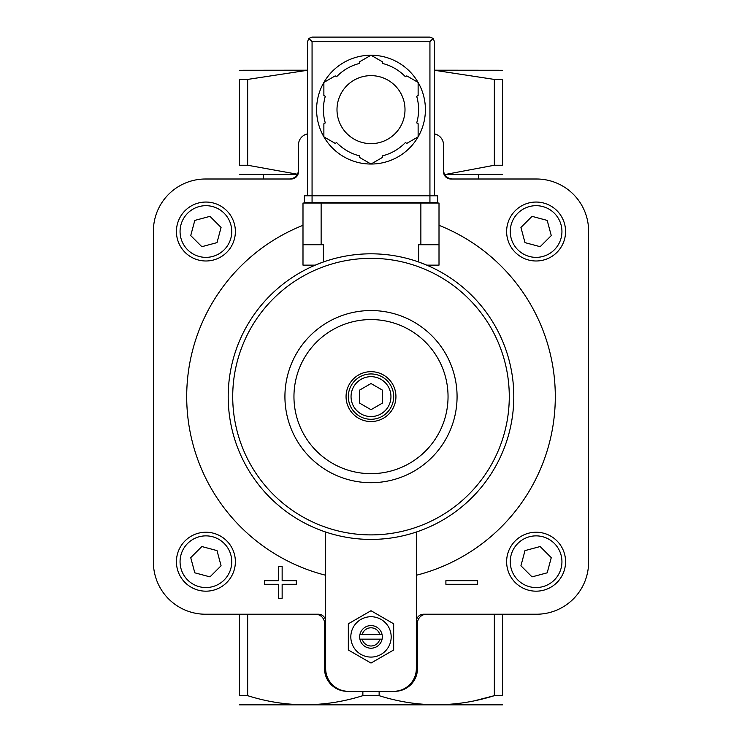 <?xml version="1.0" encoding="UTF-8"?>
<svg xmlns="http://www.w3.org/2000/svg" width="742" height="742" viewBox="0 0 742 742"><rect width="100%" height="100%" fill="white"/><g stroke="black" fill="none" stroke-linecap="round" stroke-linejoin="round"><path stroke-width="1.11" d="M247.661 79.422L239.527 79.422C239.527 67.364 239.527 67.364 239.527 79.422L239.527 165.243C239.527 177.301 239.527 177.301 239.527 165.243L247.661 165.243L297.384 174.222L247.661 165.243L247.661 79.422L307.531 70.277M325.664 575.254A184.304 184.304 0 0 1 302.996 225.318M439.004 225.318A184.304 184.304 0 0 1 416.336 575.254M434.469 133.894A11.334 11.334 0 0 1 443.54 144.996L443.54 171.745A7.253 7.253 0 0 0 450.793 178.998L536.475 178.998A52.135 52.135 0 0 1 588.61 231.142L588.61 562.093A52.135 52.135 0 0 1 536.475 614.228L423.589 614.228A7.253 7.253 0 0 0 416.336 621.481M307.531 133.894A11.334 11.334 0 0 0 298.46 144.996L298.46 171.745A7.253 7.253 0 0 1 291.207 178.998L205.525 178.998A52.135 52.135 0 0 0 153.39 231.142L153.39 562.093A52.135 52.135 0 0 0 205.525 614.228L318.411 614.228A7.253 7.253 0 0 1 325.664 621.481M325.664 532.033L325.664 668.635A22.668 22.668 0 0 0 348.332 691.303L394.8 691.303A22.668 22.668 0 0 0 417.468 668.635L417.468 623.299A9.071 9.071 0 0 1 426.539 614.228M393.668 691.303A22.668 22.668 0 0 0 416.336 668.635L416.336 532.033M239.527 174.407L297.245 174.472M444.755 174.472L502.473 174.407M502.473 165.243C502.473 177.301 502.473 177.301 502.473 165.243L502.473 79.422C502.473 67.364 502.473 67.364 502.473 79.422L494.339 79.422L494.339 165.243L502.473 165.243M494.339 165.243L447.463 174.064M239.527 614.228L239.527 695.671C239.527 707.729 239.527 707.729 239.527 695.671L247.661 695.671C285.874 707.738 324.273 707.738 362.866 695.671L379.134 695.671C417.347 707.738 455.755 707.738 494.339 695.671L475.093 700.634M289.399 178.998A9.071 9.071 0 0 0 298.46 169.937M443.54 169.937A9.071 9.071 0 0 0 452.601 178.998M434.469 70.277L494.339 79.422M379.134 695.671L379.134 691.303M362.866 695.671L362.866 691.303M394.8 691.303L382.334 691.303M502.473 614.228L502.473 695.671C502.473 707.729 502.473 707.729 502.473 695.671L494.339 695.671L494.339 614.228M247.661 695.671L247.661 614.228M359.666 691.303L348.332 691.303M502.473 704.835L239.527 704.835M434.469 70.193L502.473 70.258M239.527 70.258L307.531 70.193M347.2 691.303A22.668 22.668 0 0 1 324.532 668.635L324.532 623.299A9.071 9.071 0 0 0 315.461 614.228M371 409.705L359.666 403.156L359.666 390.069L371 383.531L382.334 390.069L382.334 403.156L371 409.705M371 373.949A22.668 22.668 0 0 1 390.635 407.952A22.668 22.668 0 0 1 351.365 407.952A22.668 22.668 0 0 1 371 373.949M371 371.677A24.931 24.931 0 0 1 392.592 409.083A24.931 24.931 0 0 1 349.408 409.083A24.931 24.931 0 0 1 371 371.677M371 319.57A77.047 77.047 0 0 1 437.724 435.137A77.047 77.047 0 0 1 304.276 435.137A77.047 77.047 0 0 1 371 319.57M371 310.546A86.072 86.072 0 0 1 445.543 439.654A86.072 86.072 0 0 1 296.457 439.654A86.072 86.072 0 0 1 371 310.546M348.332 623.809L348.332 649.983L371 663.07L393.668 649.983L393.668 623.809L371 610.722L348.332 623.809M362.179 634.633A9.108 9.108 0 0 1 379.821 634.633L359.898 634.633A11.334 11.334 0 0 1 382.102 634.633L379.821 634.633M379.821 639.159L362.179 639.159A9.108 9.108 0 0 0 379.821 639.159L382.102 639.159A11.334 11.334 0 0 1 359.898 639.159L362.179 639.159M382.102 639.159A11.334 11.334 0 0 0 382.102 634.633M359.898 634.633A11.334 11.334 0 0 0 359.898 639.159M371 616.723A20.173 20.173 0 0 1 388.474 646.987A20.173 20.173 0 0 1 353.526 646.987A20.173 20.173 0 0 1 371 616.723M445.896 580.68L445.896 584.306L477.635 584.306L477.635 580.68L445.896 580.68M264.551 580.68L264.551 584.306L278.519 584.306L278.519 598.265L282.145 598.265L282.145 584.306L296.29 584.306L296.29 580.68L282.145 580.68L282.145 566.536L278.519 566.536L278.519 580.68L264.551 580.68M536.095 591.179A29.467 29.467 0 0 0 561.62 546.975A29.467 29.467 0 0 0 510.579 546.975A29.467 29.467 0 0 0 536.095 591.179A29.467 29.467 0 0 0 561.62 546.975A29.467 29.467 0 0 0 510.579 546.975A29.467 29.467 0 0 0 536.095 591.179M547.197 572.815L551.269 557.65L540.157 546.539L524.993 550.601L520.93 565.775L532.033 576.877L547.197 572.815M205.905 260.989A29.467 29.467 0 0 0 231.421 216.785A29.467 29.467 0 0 0 180.38 216.785A29.467 29.467 0 0 0 205.905 260.989A29.467 29.467 0 0 0 231.421 216.785A29.467 29.467 0 0 0 180.38 216.785A29.467 29.467 0 0 0 205.905 260.989M217.007 242.625L221.07 227.451L209.967 216.349L194.803 220.411L190.731 235.585L201.843 246.687L217.007 242.625M205.905 591.179A29.467 29.467 0 0 0 231.421 546.975A29.467 29.467 0 0 0 180.38 546.975A29.467 29.467 0 0 0 205.905 591.179A29.467 29.467 0 0 0 231.421 546.975A29.467 29.467 0 0 0 180.38 546.975A29.467 29.467 0 0 0 205.905 591.179M194.803 572.815L209.967 576.877L221.07 565.775L217.007 550.601L201.843 546.539L190.731 557.65L194.803 572.815M536.095 260.989A29.467 29.467 0 0 0 561.62 216.785A29.467 29.467 0 0 0 510.579 216.785A29.467 29.467 0 0 0 536.095 260.989A29.467 29.467 0 0 0 561.62 216.785A29.467 29.467 0 0 0 510.579 216.785A29.467 29.467 0 0 0 536.095 260.989M524.993 242.625L540.157 246.687L551.269 235.585L547.197 220.411L532.033 216.349L520.93 227.451L524.993 242.625M315.248 265.144L323.401 261.972L323.401 244.739L302.996 244.739L302.996 265.144L315.248 265.144M418.599 261.972L426.752 265.144L439.004 265.144L439.004 244.739L418.599 244.739L418.599 261.972M371 253.81A142.807 142.807 0 0 1 494.673 468.017A142.807 142.807 0 0 1 247.327 468.017A142.807 142.807 0 0 1 371 253.81A142.807 142.807 0 0 1 494.673 468.017A142.807 142.807 0 0 1 247.327 468.017A142.807 142.807 0 0 1 371 253.81M439.004 244.739L439.004 203.03L302.996 203.03L302.996 244.739M434.469 195.777L434.469 41.635L433.142 38.426L429.933 37.1L312.067 37.1L308.858 38.426L307.531 41.635L307.531 195.777M312.067 202.575L304.359 202.575L304.359 195.777L312.067 195.777L312.067 202.575L437.641 202.575L437.641 195.777L312.067 195.777L312.067 41.635L308.858 38.426M433.142 38.426L429.933 41.635L429.933 202.575M371.028 55.233A54.407 54.407 0 0 1 418.098 82.418L406.792 75.888L405.373 76.704A47.599 47.599 0 0 0 382.334 63.404L382.334 61.762L371 55.223L359.666 61.762L359.666 63.404A47.599 47.599 0 0 0 336.627 76.704L335.208 75.888L323.874 82.427A54.407 54.407 0 0 1 370.972 55.233M418.126 82.455A54.407 54.407 0 0 1 418.126 136.816M370.972 164.038A54.407 54.407 0 0 1 323.902 136.862L335.208 143.391L336.627 142.566A47.599 47.599 0 0 0 359.666 155.876L359.666 157.508L371 164.056L382.334 157.508L382.334 155.876A47.599 47.599 0 0 0 405.373 142.566L406.792 143.391L418.126 136.843A54.407 54.407 0 0 1 371.028 164.038M323.874 136.816A54.407 54.407 0 0 1 323.874 82.455M323.874 82.427L323.874 95.514L325.293 96.339A47.599 47.599 0 0 0 325.293 122.94L323.874 123.756L323.874 136.843M418.126 136.843L418.126 123.756L416.707 122.94A47.599 47.599 0 0 0 416.707 96.339L418.126 95.514L418.126 82.427M371 75.638A34.002 34.002 0 0 1 400.448 126.641A34.002 34.002 0 0 1 341.552 126.641A34.002 34.002 0 0 1 371 75.638M371 376.667A19.951 19.951 0 0 1 388.279 406.588A19.951 19.951 0 0 1 353.721 406.588A19.951 19.951 0 0 1 371 376.667M536.095 587.553A25.84 25.84 0 0 0 558.476 548.792A25.84 25.84 0 0 0 513.714 548.792A25.84 25.84 0 0 0 536.095 587.553M205.905 257.363A25.84 25.84 0 0 0 228.286 218.602A25.84 25.84 0 0 0 183.524 218.602A25.84 25.84 0 0 0 205.905 257.363M205.905 587.553A25.84 25.84 0 0 0 228.286 548.792A25.84 25.84 0 0 0 183.524 548.792A25.84 25.84 0 0 0 205.905 587.553M536.095 257.363A25.84 25.84 0 0 0 558.476 218.602A25.84 25.84 0 0 0 513.714 218.602A25.84 25.84 0 0 0 536.095 257.363M371 258.337A138.272 138.272 0 0 1 490.75 465.753A138.272 138.272 0 0 1 251.25 465.753A138.272 138.272 0 0 1 371 258.337M420.872 203.03L420.872 244.739M321.128 203.03L321.128 244.739M429.933 41.635L312.067 41.635M263.327 178.998L263.327 174.472M478.673 178.998L478.673 174.472"/></g></svg>

